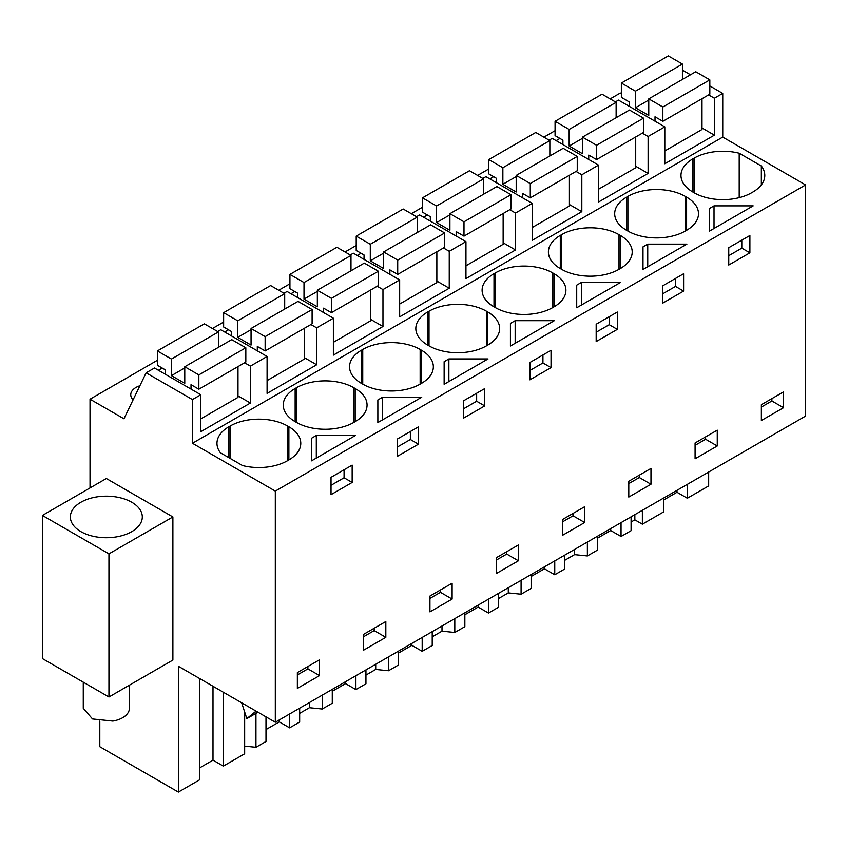 <?xml version="1.0" encoding="UTF-8"?>
<svg xmlns="http://www.w3.org/2000/svg" width="848" height="848" viewBox="0 0 848 848"><rect width="100%" height="100%" fill="white"/><g stroke="black" fill="none" stroke-linecap="round" stroke-linejoin="round"><path stroke-width="1.27" d="M199.704 678.58L199.704 779.757L178.377 792.074L178.377 666.263L275.314 722.231L805.6 416.071L805.6 184.938L722.74 137.1L722.74 93.407L709.829 85.955M690.484 74.783L682.417 70.13M708.663 472.039L708.663 485.915L687.325 498.232L687.325 484.356M621.361 93.64L620.312 93.036L610.168 98.887M722.74 93.407L714.387 98.23L708.621 94.902M701.996 127.984L714.387 135.15L664.811 163.77L664.811 126.861L648.105 136.496L642.328 133.168M722.74 137.1L192.454 443.26L192.454 399.567L200.806 394.744L200.806 431.664L250.393 403.033L250.393 366.124L267.088 356.478L267.088 393.387L316.675 364.767L316.675 327.847L325.028 323.024L333.381 318.212L333.381 355.121L382.967 326.491L382.967 289.581L399.662 279.935L399.662 316.855L449.249 288.225L449.249 251.305L465.955 241.669L465.955 278.579L515.531 249.959L515.531 213.039L532.237 203.393L532.237 240.313L581.823 211.682L581.823 174.773L598.518 165.127L598.518 202.047L648.105 173.416L648.105 136.496M714.387 135.15L714.387 98.23M805.6 184.938L275.314 491.098L192.454 443.26M761.345 184.875L761.345 166.017A40.598 23.437 0 0 1 764.779 175.451A40.598 23.437 0 0 1 752.886 192.019L751.582 192.772A40.598 23.437 0 0 1 694.162 192.772L692.858 192.019L692.858 158.873A40.598 23.437 0 0 0 680.976 175.451A40.598 23.437 0 0 0 692.858 192.019M761.345 166.017L739.202 153.234A40.598 23.437 0 0 0 694.162 158.12L692.858 158.873M313.94 436.858L316.304 435.49L355.45 435.49L311.566 460.824L311.566 438.225L313.94 436.858M421.732 397.224L377.858 422.558L377.858 399.959L382.586 397.224L421.732 397.224M495.306 307.58A40.598 23.437 0 0 0 552.726 307.58L552.726 272.929A40.598 23.437 0 0 0 495.306 272.929L494.002 273.681A40.598 23.437 0 0 0 482.109 290.26A40.598 23.437 0 0 0 494.002 306.828L495.306 307.58L495.306 272.929M552.726 272.929L554.03 273.681L554.03 306.828A40.598 23.437 0 0 0 565.913 290.26A40.598 23.437 0 0 0 554.03 273.681M554.03 306.828L552.726 307.58M486.434 345.857L487.738 345.104A40.598 23.437 0 0 0 499.631 328.526A40.598 23.437 0 0 0 487.738 311.958L486.434 311.205A40.598 23.437 0 0 0 429.024 311.205L427.721 311.958A40.598 23.437 0 0 0 415.827 328.526A40.598 23.437 0 0 0 427.721 345.104L429.024 345.857A40.598 23.437 0 0 0 486.434 345.857L486.434 311.205M620.588 282.416L576.714 307.75L576.714 285.151L581.442 282.416L620.588 282.416M626.577 197.149A40.598 23.437 0 0 0 614.683 213.717A40.598 23.437 0 0 0 626.577 230.296L627.88 231.048A40.598 23.437 0 0 0 685.29 231.048L685.29 196.397A40.598 23.437 0 0 0 627.88 196.397L626.577 197.149L626.577 230.296M685.29 196.397L686.594 197.149L686.594 230.296A40.598 23.437 0 0 0 698.487 213.717A40.598 23.437 0 0 0 686.594 197.149M686.594 230.296L685.29 231.048M642.996 269.473L642.996 246.874L647.734 244.139L686.88 244.139L642.996 269.473L642.996 246.874M560.295 235.415A40.598 23.437 0 0 0 548.402 251.994A40.598 23.437 0 0 0 560.295 268.562L561.599 269.314A40.598 23.437 0 0 0 619.008 269.314L619.008 234.663A40.598 23.437 0 0 0 561.599 234.663L560.295 235.415L560.295 268.562M619.008 234.663L620.312 235.415L620.312 268.562A40.598 23.437 0 0 0 632.205 251.994A40.598 23.437 0 0 0 620.312 235.415M620.312 268.562L619.008 269.314M510.432 323.417L515.16 320.682L554.306 320.682L510.432 346.016L510.432 323.417L510.432 346.016M448.878 358.948L488.024 358.948L444.14 384.282L444.14 361.683L446.504 360.315L448.878 358.948L448.878 381.558M355.174 421.636L353.86 422.399L353.86 387.737L355.174 388.49L355.174 421.636A40.598 23.437 0 0 0 367.057 405.068A40.598 23.437 0 0 0 355.174 388.49M353.86 387.737A40.598 23.437 0 0 0 296.45 387.737L295.146 388.49A40.598 23.437 0 0 0 283.253 405.068A40.598 23.437 0 0 0 295.146 421.636L296.45 422.399A40.598 23.437 0 0 0 353.86 422.399M362.743 349.471L361.428 350.224A40.598 23.437 0 0 0 349.546 366.802A40.598 23.437 0 0 0 361.428 383.37L362.743 384.123A40.598 23.437 0 0 0 420.152 384.123L420.152 349.471A40.598 23.437 0 0 0 362.743 349.471L362.743 384.123M420.152 349.471L421.456 350.224L421.456 383.37A40.598 23.437 0 0 0 433.349 366.802A40.598 23.437 0 0 0 421.456 350.224M421.456 383.37L420.152 384.123M709.288 231.207L709.288 208.608L714.016 205.873L753.162 205.873L709.288 231.207L709.288 208.608M287.578 426.014L288.882 426.767A40.598 23.437 0 0 1 300.775 443.334A40.598 23.437 0 0 1 288.882 459.913L287.578 460.665L287.578 426.014A40.598 23.437 0 0 0 230.168 426.014L228.865 426.767A40.598 23.437 0 0 0 216.971 443.334A40.598 23.437 0 0 0 220.395 452.768L242.539 465.552A40.598 23.437 0 0 0 287.578 460.665M275.314 722.231L275.314 491.098M783.552 391.882L783.552 407.708L761.366 420.513L761.366 404.697L783.552 391.882M341.596 471.212L352.164 465.107L352.164 482.438L331.027 494.638L331.027 477.318L341.596 471.212M363.654 634.315L385.829 621.51L385.829 637.325L363.654 650.13L363.654 634.315M606.744 318.127L617.312 312.032L617.312 329.353L596.176 341.564L596.176 324.233L606.744 318.127M529.883 379.83L529.883 362.509L551.03 350.298L551.03 367.629L529.883 379.83M695.084 442.963L717.26 430.159L717.26 445.974L695.084 458.789L695.084 442.963M662.458 303.287L662.458 285.967L683.594 273.756L683.594 291.087L662.458 303.287M650.978 484.25L628.792 497.055L628.792 481.229L650.978 468.425L650.978 484.25L639.318 477.519L628.792 483.593M518.404 544.967L518.404 560.782L496.218 573.598L496.218 557.772L518.404 544.967M418.456 444.172L418.456 426.841L397.32 439.041L397.32 456.372L418.456 444.172L410.368 439.497L397.32 447.034M463.602 400.775L484.738 388.575L484.738 405.895L474.17 412.001L463.602 418.096L463.602 400.775M452.122 599.059L452.122 583.233L429.936 596.038L429.936 611.864L452.122 599.059L440.462 592.328L429.936 598.402M728.75 265.021L728.75 247.69L749.886 235.49L749.886 252.821L728.75 265.021M319.548 675.591L297.362 688.406L297.362 672.581L319.548 659.776L319.548 675.591L307.898 668.871L297.362 674.944M584.696 506.701L584.696 522.516L562.51 535.321L562.51 519.506L584.696 506.701M663.708 499.938L676.99 492.264L687.325 498.232M663.708 497.988L663.708 511.863L642.371 524.181L634.845 519.835L631.092 522.008M631.092 516.824L631.092 530.7L621.043 536.498L621.043 522.622M597.427 538.204L610.708 530.53L621.043 536.498M597.427 536.265L597.427 550.129L587.378 555.938L574.573 554.634L564.8 560.274M564.8 555.09L564.8 568.966L554.751 574.764L554.751 560.899M531.134 576.47L544.427 568.807L554.751 574.764M531.134 574.531L531.134 588.406L521.085 594.204L508.291 592.9L498.518 598.54M498.518 593.367L498.518 607.242L488.469 613.04L488.469 599.165M464.852 614.747L478.134 607.073L488.469 613.04M464.852 612.797L464.852 626.672L454.804 632.47L441.999 631.166L432.226 636.816M432.226 631.633L432.226 645.508L422.187 651.306L422.187 637.431M398.56 653.013L411.852 645.339L422.187 651.306M398.56 651.073L398.56 664.949L388.522 670.747L375.717 669.443L365.944 675.082M365.944 669.899L365.944 683.774L355.895 689.583L355.895 675.708M332.278 691.279L345.56 683.615L355.895 689.583M332.278 689.339L332.278 703.215L322.229 709.013L309.435 707.709L299.662 713.359M299.662 708.175L299.662 722.051L289.613 727.849L289.613 713.974M265.996 729.556L279.278 721.881L289.613 727.849M265.996 716.846L265.996 741.481L255.948 747.279L244.659 746.134M244.659 711.97L244.659 753.798L223.321 766.115L223.321 692.212M199.704 767.822L212.996 760.147L223.321 766.115M178.377 792.074L99.81 746.717L99.81 721.065M157.357 360.315L90.026 399.196L90.026 487.939M555.069 130.698L543.886 137.164M488.787 168.975L477.594 175.43M422.495 207.241L411.312 213.696M356.213 245.507L345.03 251.973M289.931 283.783L278.738 290.239M223.639 322.049L212.456 328.505M200.806 394.744L154.484 368L146.132 372.823L123.956 418.774L90.026 399.196M158.396 370.258L162.222 368.064M489.826 178.917L493.642 176.713M357.262 255.449L361.078 253.255M224.688 331.992L228.504 329.787M556.118 140.641L559.934 138.436M423.544 217.183L427.36 214.979M290.97 293.726L294.786 291.521M139.899 385.745A17.861 10.314 0 0 0 130.751 394.744A17.861 10.314 0 0 0 133.094 399.853M664.811 126.861L618.489 100.117L615.383 101.908M635.714 166.261L648.105 173.416M598.518 165.127L552.196 138.383L549.101 140.174M581.823 174.773L576.046 171.434M569.421 204.527L581.823 211.682M532.237 203.393L485.915 176.649L482.819 178.44M515.531 213.039L509.765 209.71M503.14 242.793L515.531 249.959M465.955 241.669L419.633 214.926L416.527 216.717M449.249 251.305L443.472 247.976M436.858 281.07L449.249 288.225M399.662 279.935L353.34 253.192L350.245 254.983M382.967 289.581L377.19 286.242M370.565 319.336L382.967 326.491M333.381 318.212L287.059 291.468L283.963 293.249M316.675 327.847L310.898 324.519M304.284 357.612L316.675 364.767M267.088 356.478L220.766 329.734L217.671 331.526M250.393 366.124L244.616 362.785M237.991 395.878L250.393 403.033M192.454 399.567L146.132 372.823M172.886 516.941L106.339 478.516L42.4 515.436L108.947 553.85L172.886 516.941L172.886 660.073L108.947 696.992L108.947 553.85M739.202 197.658L739.202 153.234M311.566 438.225L311.566 460.824M316.304 435.49L316.304 458.09M352.164 482.438L344.076 477.763L331.027 485.3M344.076 477.763L344.076 469.781M410.368 439.497L410.368 431.515M377.858 399.959L377.858 422.558M382.586 397.224L382.586 419.824M617.312 329.353L609.224 324.689L596.176 332.225M609.224 324.689L609.224 316.696M576.714 285.151L576.714 307.75M581.442 282.416L581.442 305.015M647.734 244.139L647.734 266.749M683.594 291.087L675.506 286.412L662.458 293.949M675.506 286.412L675.506 278.43M515.16 320.682L515.16 343.281M551.03 367.629L542.932 362.955L529.883 370.491M542.932 362.955L542.932 354.973M484.738 405.895L476.65 401.231L463.602 408.757M476.65 401.231L476.65 393.239M444.14 361.683L444.14 384.282M714.016 205.873L714.016 228.472M749.886 252.821L741.799 248.146L728.75 255.683M741.799 248.146L741.799 240.164M771.892 398.613L771.892 400.977L761.366 407.061M783.552 407.708L771.892 400.977M374.18 628.23L374.18 630.594L363.654 636.678M385.829 637.325L374.18 630.594M705.61 436.89L705.61 439.253L695.084 445.327M717.26 445.974L705.61 439.253M639.318 475.156L639.318 477.519M506.754 551.698L506.754 554.062L496.218 560.136M518.404 560.782L506.754 554.062M440.462 589.964L440.462 592.328M307.898 666.507L307.898 668.871M573.036 513.422L573.036 515.785L562.51 521.87M584.696 522.516L573.036 515.785M676.99 492.264L676.99 490.324M212.996 760.147L212.996 686.244M255.948 713.359L255.948 747.279M279.278 721.881L279.278 719.941M309.435 702.526L309.435 707.709M322.229 695.137L322.229 709.013M345.56 683.615L345.56 681.665M375.717 664.26L375.717 669.443M388.522 656.871L388.522 670.747M411.852 645.339L411.852 643.399M441.999 625.994L441.999 631.166M454.804 618.595L454.804 632.47M478.134 607.073L478.134 605.133M508.291 587.717L508.291 592.9M521.085 580.329L521.085 594.204M544.427 568.807L544.427 566.856M574.573 549.451L574.573 554.634M587.378 542.063L587.378 555.938M610.708 530.53L610.708 528.59M634.845 514.651L634.845 519.835M642.371 510.305L642.371 524.181M241.648 702.791L246.832 718.616L256.064 711.112M116.473 536.879A35.987 20.776 180 0 1 70.352 516.941A35.987 20.776 180 0 1 96.206 497.002A35.987 20.776 180 0 1 142.316 516.941A35.987 20.776 180 0 1 116.473 536.879M108.947 696.992L42.4 658.567L42.4 515.436M257.94 712.203L246.832 718.616M129.405 685.184L129.405 708.292A23.066 13.314 180 0 1 112.826 721.076L92.517 718.945L83.274 708.292L83.274 682.163M709.829 79.882L695.742 71.751L648.762 98.877L662.85 107.007L709.829 79.882L709.829 94.202L662.85 121.317L662.85 107.007M664.811 150.965L701.996 129.5L701.996 98.718M682.417 79.447L682.417 64.066L668.33 55.926L621.361 83.051L621.361 97.361L629.184 101.887L629.184 106.297M662.85 121.317L655.016 116.801L655.016 121.211M682.417 64.066L635.438 91.181L621.361 83.051M648.762 100.064L635.438 107.76L635.438 91.181M648.762 98.877L648.762 115.445L635.438 107.76M643.537 118.158L629.46 110.028L582.481 137.143L596.568 145.273L643.537 118.158L643.537 132.468L596.568 159.594L596.568 145.273M598.518 189.231L635.714 167.766L635.714 136.994M616.125 117.724L616.125 102.332L602.048 94.202L555.069 121.317L555.069 135.638L562.902 140.153L562.902 144.563M596.568 159.594L588.735 155.067L588.735 159.477M616.125 102.332L569.156 129.447L555.069 121.317M582.481 138.33L569.156 146.026L569.156 129.447M582.481 137.143L582.481 153.721L569.156 146.026M577.255 156.424L563.167 148.294L516.199 175.419L530.276 183.55L577.255 156.424L577.255 170.734L530.276 197.86L530.276 183.55M532.237 227.508L569.421 206.032L569.421 175.26M549.843 155.99L549.843 140.598L535.756 132.468L488.787 159.594L488.787 173.904L496.61 178.419L496.61 182.829M530.276 197.86L522.453 193.344L522.453 197.743M549.843 140.598L502.864 167.724L488.787 159.594M516.199 176.596L502.864 184.292L502.864 167.724M516.199 175.419L516.199 191.987L502.864 184.292M510.962 194.69L496.886 186.56L449.906 213.685L463.994 221.816L510.962 194.69L510.962 209.011L463.994 236.126L463.994 221.816M465.955 265.774L503.14 244.309L503.14 213.526M483.561 194.256L483.561 178.875L469.474 170.734L422.495 197.86L422.495 212.17L430.328 216.696L430.328 221.105M463.994 236.126L456.16 231.61L456.16 236.02M483.561 178.875L436.582 205.99L422.495 197.86M449.906 214.873L436.582 222.568L436.582 205.99M449.906 213.685L449.906 230.253L436.582 222.568M444.681 232.967L430.593 224.837L383.625 251.951L397.712 260.082L444.681 232.967L444.681 247.277L397.712 274.402L397.712 260.082M399.662 304.04L436.858 282.575L436.858 251.803M417.269 232.532L417.269 217.141L403.192 209.011L356.213 236.126L356.213 250.446L364.046 254.962L364.046 259.371M397.712 274.402L389.879 269.876L389.879 274.286M417.269 217.141L370.3 244.256L356.213 236.126M383.625 253.139L370.3 260.834L370.3 244.256M383.625 251.951L383.625 268.53L370.3 260.834M378.399 271.233L364.311 263.103L317.343 290.228L331.42 298.358L378.399 271.233L378.399 285.553L331.42 312.668L331.42 298.358M333.381 342.316L370.565 320.841L370.565 290.069M350.987 270.798L350.987 255.407L336.9 247.277L289.931 274.402L289.931 288.712L297.754 293.228L297.754 297.637M331.42 312.668L323.597 308.153L323.597 312.552M350.987 255.407L304.008 282.532L289.931 274.402M317.343 291.415L304.008 299.1L304.008 282.532M317.343 290.228L317.343 306.796L304.008 299.1M312.106 309.509L298.03 301.369L251.05 328.494L265.138 336.624L312.106 309.509L312.106 323.819L265.138 350.934L265.138 336.624M267.088 380.582L304.284 359.117L304.284 328.335M284.695 309.064L284.695 293.684L270.618 285.553L223.639 312.668L223.639 326.978L231.472 331.504L231.472 335.914M265.138 350.934L257.304 346.419L257.304 350.828M284.695 293.684L237.726 320.798L223.639 312.668M251.05 329.681L237.726 337.377L237.726 320.798M251.05 328.494L251.05 345.072L237.726 337.377M245.825 347.775L231.737 339.645L184.769 366.76L198.845 374.89L245.825 347.775L245.825 362.085L198.845 389.211L198.845 374.89M200.806 418.859L237.991 397.383L237.991 366.612M218.413 347.341L218.413 331.95L204.326 323.819L157.357 350.934L157.357 365.255L165.19 369.77L165.19 374.18M198.845 389.211L191.023 384.685L191.023 389.094M218.413 331.95L171.444 359.064L157.357 350.934M184.769 367.947L171.444 375.643L171.444 359.064M184.769 366.76L184.769 383.338L171.444 375.643M694.162 158.12L694.162 192.772M494.002 306.828L494.002 273.681M487.738 345.104L487.738 311.958M427.721 345.104L427.721 311.958M429.024 311.205L429.024 345.857M627.88 196.397L627.88 231.048M561.599 234.663L561.599 269.314M295.146 421.636L295.146 388.49M296.45 387.737L296.45 422.399M361.428 383.37L361.428 350.224M228.865 457.655L228.865 426.767M230.168 426.014L230.168 458.408M288.882 459.913L288.882 426.767M256.446 711.334L254.644 712.384"/></g></svg>
